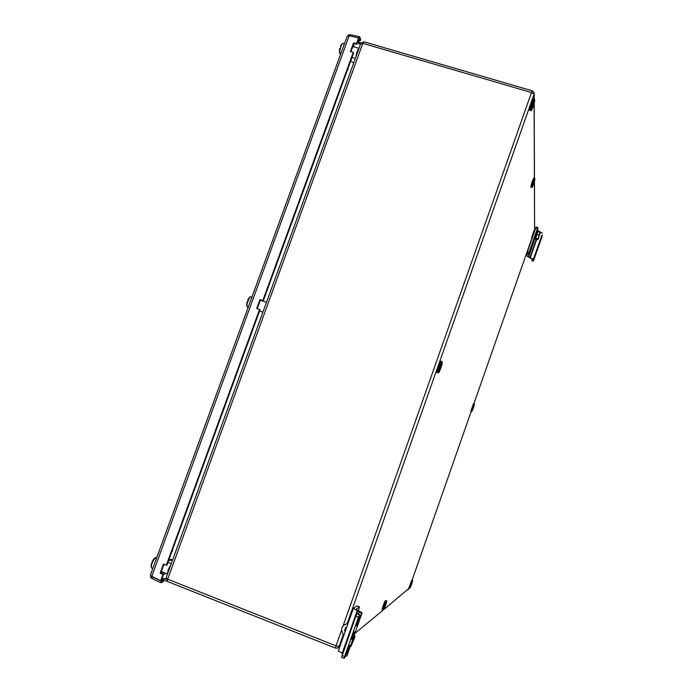 <?xml version="1.0" encoding="UTF-8"?>
<svg xmlns="http://www.w3.org/2000/svg" width="693" height="693" viewBox="0 0 693 693"><rect width="100%" height="100%" fill="white"/><g stroke="black" fill="none" stroke-linecap="round" stroke-linejoin="round"><path stroke-width="1.04" d="M169.005 559.459L172.704 559.727M350.745 60.923L353.673 63.011M532.276 237.786L534.762 230.596L534.095 230.379L531.6 237.699L532.207 237.985M473.033 407.493L472.323 410.195L473.033 407.493M473.475 403.655L470.919 411.018M410.966 584.727L412.205 581.912L410.966 584.727M411.659 580.37L408.905 587.863L409.892 588.097M533.515 182.12L532.519 186.088L533.523 183.896L534.52 179.92L533.515 182.12M534.918 178.846L533.775 178.11C532.527 180.267 531.54 183.221 530.786 186.971L531.652 187.405C532.311 188.617 534.883 180.483 534.918 179.011M384.632 605.942L383.939 608.697L386.235 602.46L384.632 605.942M382.995 610.005C382.415 610.048 385.577 601.238 386.278 600.874L385.473 600.562C384.771 600.926 381.6 609.736 382.189 609.684L383.402 609.961M532.986 103.578L531.756 108.94L533.004 106.393L534.225 101.022L532.986 103.578M534.753 99.775L533.272 98.727C532.666 98.207 529.409 108.047 529.547 109.97L530.673 110.637C531.73 111.833 534.753 102.096 534.753 99.983M440.038 366.918L439.085 371.197L440.757 367.801L441.718 363.522L440.038 366.918M440.852 361.244L440.8 361.209C440.064 360.62 436.122 371.959 436.902 372.436L436.988 372.47M343.563 634.979L341.103 643.078M346.985 36.833L347.808 35.715L349.168 35.819L358.584 37.829L356.453 43.685L353.569 42.905L350.398 51.603L353.274 52.391L262.82 300.502L259.962 299.541L256.687 308.506L259.554 309.476L166.311 565.211L163.47 564.059L160.1 573.293L162.942 574.454L160.672 580.691L150.554 575.744L150.572 577.208L151.767 578.404L160.672 582.657L162.933 582.059L163.565 580.561L161.634 579.669M358.584 37.829L358.922 38.496L356.782 44.352L356.453 43.685M350.927 51.75L353.906 43.572L356.782 44.352M353.274 52.391L353.621 53.04L263.297 300.805L262.82 300.502M257.216 308.68L260.438 299.844L263.297 300.805M259.554 309.476L260.031 309.754L166.944 565.116L166.311 565.211M160.672 580.691L161.304 580.578L163.574 574.35L160.741 573.189L163.998 564.267M163.574 574.35L162.942 574.454M353.906 43.572L353.569 42.905M260.438 299.844L259.962 299.541M160.741 573.189L160.1 573.293M358.255 40.315L360.265 40.783L360.715 39.328L359.684 36.712L350.286 34.711L348.64 34.893L348.007 35.698M361.079 42.888L359.303 42.464L358.463 40.359M357.857 41.415L358.861 43.91L360.49 44.3M360.265 40.783L358.705 38.063M359.234 38.176L359.684 36.712M349.896 35.975L350.286 34.711M358.861 43.91L359.303 42.464M166.242 581.193L163.444 579.902L162.604 580.119M151.767 578.404L152.399 576.897L161.304 581.15L163.565 580.561M161.893 578.967L164.068 578.421L165.835 579.235M161.304 581.15L160.672 582.657M164.068 578.421L163.444 579.902M151.55 576.637L150.572 577.208M152.018 576.567L152.607 576.845M348.995 35.785L348.64 34.893M150.554 575.744L150.615 574.506M341.883 44.153L342.723 43.494L342.039 44.179C339.787 48.683 339.232 52.053 340.367 54.297L339.397 52.244L341.363 44.655L342.039 44.179M340.54 46.007L341.597 44.3M339.362 50.234L339.639 48.467M339.968 53.898L339.397 52.244L341.614 44.283M248.865 298.241L250.008 297.219L249.203 298.241C246.994 302.52 246.439 305.5 247.531 307.181L246.621 304.911L249.203 298.241M247.661 300.06L248.77 298.311M249.61 297.262L250.494 296.855M247.124 306.756L246.621 304.911L248.579 298.518M246.899 302.209L246.743 302.815M353.751 635.005L354.513 631.739L351.637 639.388L353.751 635.005M358.16 614.076L359.485 611.85L353.335 608.428L356.99 605.907M359.087 612.188L361.703 613.201L362.127 612.777L355.959 609.338L359.45 606.86L356.921 605.873M341.597 657.267L355.804 616.19L356.947 613.747L359.676 614.7L357.12 613.703M361.703 613.201L356.41 625.857L359.676 614.7M359.589 614.769L358.446 617.22L355.804 616.19M341.952 655.448L344.603 656.505L358.446 617.22M344.603 656.505L344.334 658.229L345.504 655.682L349.748 645.261L346.933 655.864L362.058 612.941M342.593 653.638L342.134 653.447L357.224 610.654M358.402 610.602L359.45 606.86M338.366 650.84L342.134 653.447M362.075 612.924L346.933 655.864M348.215 622.938L344.499 624.93C341.918 626.481 341.121 628.733 342.108 631.695L343.685 635.767M347.444 623.553L344.499 624.93M345.59 627.555L345.469 630.717M346.786 626.992L345.651 627.52L344.594 630.526L345.123 631.704M530.942 247.557L530.223 250.251L530.942 247.557M537.915 246.786L537.136 249.636L537.915 246.786M531.73 258.905L527.052 256.176L527.399 251.724L529.08 252.252L528.629 253.881L526.949 253.343M533.385 259.433L528.716 256.713L528.629 253.881M531.791 260.577L533.402 261.088L531.756 260.49L532.146 259.069M533.393 259.468L535.862 253.066L533.402 261.018M533.402 261.088L541.935 236.98L542.385 235.265L541.623 236.166M542.385 235.265L541.952 236.27M541.978 235.152L533.385 259.139M542.446 233.22L539.475 231.549L538.981 231.904M539.145 231.445L537.82 230.7L537.837 227.512L537.387 228.534L535.706 228.006L527.399 251.724M535.706 228.006L536.165 227.027M537.387 228.534L529.08 252.252M534.675 239.068L534.32 240.09M530.526 242.793L530.873 241.796M531.912 246.959L531.748 247.929M354.296 634.996L354.92 636.174L354.582 637.759L351.004 646.326L352.503 640.098M353.924 636.053L354.712 635.81L352.98 639.119L353.586 637.014M351.282 643.546L350.415 645.997M350.208 646.595L351.004 646.326M535.602 238.687L537.768 231.912M535.602 238.141L537.907 231.566L539.96 232.216L538.539 237.006L540.254 232.787L538.063 239.371L538.539 237.006L537.655 239.709L535.602 239.059L535.602 238.141L537.664 238.782M540.245 232.709L539.96 232.216M536.754 234.381L538.816 235.031M535.455 238.643L535.091 239.198L534.225 238.92L534.589 237.006L536.451 231.627L537.118 232.571M535.091 239.198L537.266 232.042M536.651 231.219L537.742 231.228L536.867 230.951L536.529 231.661M537.742 231.228L537.69 231.886M537.482 231.592L537.335 232.112M153.084 560.065L154.063 558.653L154.712 558.723L153.543 560.022C151.412 564.111 150.814 566.787 151.75 568.052L151.022 565.739L153.543 560.022M156.748 557.64L154.063 558.653L155.717 557.536M152.113 561.512L153.127 560.031M151.377 567.602L151.022 565.739L152.659 560.507M151.273 563.911L151.161 564.518M343.061 625.97L531.496 92.524L362.82 43.347L167.654 579.209L336.036 645.85L341.666 629.911M343.338 634.45L339.102 646.448L340.246 645.504M354.833 633.471L383.264 610.022M383.723 609.641L409.338 588.036L408.151 589.726M411.988 580.465L471.292 411.148L411.988 580.465M473.873 403.785L531.964 237.916L473.873 403.785M534.468 181.202L534.589 230.422L534.398 181.436M534.39 178.3L534.104 103.326M534.086 98.96L534.069 94.248L347.21 623.501M345.816 627.451L344.776 630.387M166.017 578.083L167.654 579.209L167.472 581.522L335.525 648.111L336.036 645.85L339.102 646.448L337.621 648.059L335.611 648.085M532.328 90.835L534.147 92.845L534.069 94.248L531.496 92.524L532.328 90.835L363.92 41.797L362.82 43.347L360.784 43.503M167.637 581.531L165.991 578.17L360.836 43.364L363.92 41.797M473.458 403.647L474.133 403.88L471.595 411.252C471.439 413.253 474.246 406.384 474.376 404.149M472.02 411.027L474.358 404.34L472.02 411.027M412.326 580.639L409.58 588.123M410.083 587.889L412.474 581.072L410.083 587.889M534.58 178.361C533.341 180.518 532.345 183.472 531.592 187.214L531.652 187.405M532.137 186.945C532.085 188.626 534.97 180.423 534.901 179.071C534.97 177.33 532.051 185.637 532.137 186.945M383.636 609.71C384.346 609.26 387.378 600.64 386.538 601.437C385.836 601.845 382.77 610.568 383.636 609.71M534.286 99.021C533.688 98.51 530.431 108.351 530.569 110.265L530.673 110.637M531.176 110.066L531.713 108.931M531.254 109.927C531.193 112.526 534.823 102.252 534.736 100.052C534.814 97.349 531.133 107.779 531.254 109.927M441.865 361.59L441.822 361.555C441.086 360.966 437.144 372.314 437.915 372.782L438.028 372.808M438.608 372.453C439.145 373.406 442.879 362.82 442.195 362.274C441.684 361.226 437.889 371.976 438.608 372.453M356.644 54.86L358.818 48.908M356.107 56.341C356.583 52.581 357.527 49.974 358.957 48.527M263.695 309.979L265.93 303.846M263.305 311.062L266.242 303.006M167.923 572.877L170.227 566.553M167.68 573.535C167.68 570.997 168.685 568.234 170.703 565.237M349.168 35.819L151.741 576.437M354.296 46.942L353.439 44.863M163.34 574.254L166.363 573.527M161.071 573.328L164.059 572.617M348.085 69.733L347.921 68.685M172.626 551.082L171.942 551.411M170.435 559.563L168.564 560.68M344.447 43.78L342.723 43.494M251.931 297.063L250.008 297.219M348.189 648.172L348.995 648.483M346.067 654.097L346.898 654.426M360.577 615.627L359.684 615.28M357.657 621.214L358.489 621.543M356.367 614.778L357.744 610.854M344.594 630.526L345.183 630.076M539.475 231.549L539.319 232.008M536.729 239.414L530.388 257.536M536.391 239.31L530.05 257.424M537.82 230.7L537.647 231.202M534.866 239.128L528.716 256.713M156.315 557.475L154.496 558.636M534.147 93.953L534.173 98.986M534.182 103.014L534.459 178.318M470.911 411.018L471.578 411.252M411.633 580.327L412.3 580.587C413.513 578.854 411.209 586.174 410.039 587.976M386.365 600.848C387.733 599.549 384.979 607.874 383.584 609.814M436.936 372.462L437.959 372.808C439.319 373.709 442.879 362.846 442.212 361.954M440.8 361.209L442.03 361.677M356.072 56.436C356.488 52.729 357.475 50.017 359.035 48.293M263.262 311.183L266.294 302.85M167.611 573.726C167.663 570.928 168.711 568.061 170.747 565.116M352.009 57.45L355.344 58.429M352.841 46.509L359.009 48.319M347.037 36.694L150.554 574.592M172.661 559.857L168.555 560.706M343.191 43.408L342.437 43.503M259.563 311.036L262.898 312.179M260.308 300.199L266.493 302.304M248.155 307.397L247.531 307.181M251.074 296.769L249.636 297.245M353.335 608.428L338.297 651.03M356.964 605.864L359.494 606.843M359.728 614.682L357.094 613.66M346.474 656.254L345.452 655.847M344.17 658.35L341.528 657.302M531.765 260.594L533.411 261.114M537.837 227.512L536.148 226.983M152.789 568.468L151.75 568.052M161.339 571.543L167.515 573.986M167.957 562.344L171.284 563.643"/></g></svg>
